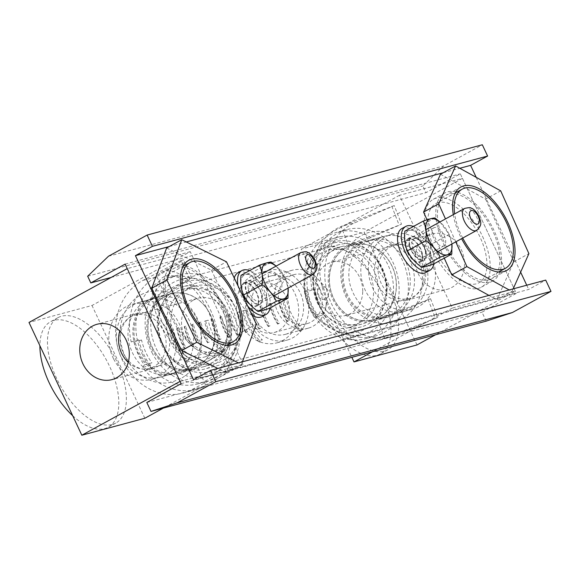 <?xml version="1.0" encoding="UTF-8"?>
<svg xmlns="http://www.w3.org/2000/svg" width="580" height="580" viewBox="0 0 580 580"><rect width="100%" height="100%" fill="white"/><g stroke="black" fill="none" stroke-linecap="round" stroke-linejoin="round"><path stroke-width="0.43" stroke-dasharray="2.9 2.17" d="M243.477 296.402A13.275 6.771 -118.7 0 1 243.781 282.96A13.275 6.771 -118.7 0 1 256.099 291.349A13.275 6.771 -118.7 0 1 256.534 306.24A13.275 6.771 -118.7 0 1 243.477 296.402M252.148 315.361A25.049 12.782 -118.7 0 1 237.554 297.997A25.049 12.782 -118.7 0 1 234.276 278.067M238.126 272.636A25.049 12.782 -118.7 0 1 261.363 288.463A25.049 12.782 -118.7 0 1 262.189 316.571M247.254 294.328A13.275 6.771 -118.7 0 1 247.558 280.887A13.275 6.771 -118.7 0 1 259.876 289.275A13.275 6.771 -118.7 0 1 260.311 304.174A13.275 6.771 -118.7 0 1 247.254 294.328M247.645 305.964A25.049 12.782 -118.7 0 1 241.338 295.923A25.049 12.782 -118.7 0 1 238.01 285.853M249.588 270.613A25.049 12.782 -118.7 0 1 270.062 307.987M407.29 252.271A13.275 6.771 -118.7 0 1 407.595 238.829A13.275 6.771 -118.7 0 1 419.913 247.218A13.275 6.771 -118.7 0 1 420.348 262.117A13.275 6.771 -118.7 0 1 407.29 252.271M401.933 228.506A25.049 12.782 -118.7 0 1 425.176 244.332A25.049 12.782 -118.7 0 1 426.003 272.44M411.068 250.205A13.275 6.771 -118.7 0 1 411.372 236.763A13.275 6.771 -118.7 0 1 423.69 245.151A13.275 6.771 -118.7 0 1 424.125 260.05A13.275 6.771 -118.7 0 1 411.068 250.205M413.402 226.49A25.049 12.782 -118.7 0 1 433.876 263.864M276.131 266.089L285.36 278.56L266.952 288.637C266.06 296.162 266.938 302.702 269.584 308.255M285.36 278.56L288.086 288.101A19.974 10.194 61.3 0 0 276.044 266.14M260.239 290.834A12.521 6.387 -118.7 0 1 255.36 303.144A12.521 6.387 -118.7 0 1 246.21 283.613A12.521 6.387 -118.7 0 1 260.239 290.834M243.883 295.235A19.974 10.194 61.3 0 0 266.256 306.755A19.974 10.194 61.3 0 0 251.662 275.601A19.974 10.194 61.3 0 0 243.883 295.235M260.087 290.609A10.353 5.285 -118.7 0 1 259.855 301.092A10.353 5.285 -118.7 0 1 250.248 294.553A10.353 5.285 -118.7 0 1 249.907 282.931A10.353 5.285 -118.7 0 1 260.087 290.609M280.307 279.538A10.353 5.285 -118.7 0 1 280.075 290.022A10.353 5.285 -118.7 0 1 269.888 282.344A10.353 5.285 -118.7 0 1 270.12 271.861A10.353 5.285 -118.7 0 1 280.307 279.538M266.952 288.644C260.435 284.135 255.679 278.639 252.677 272.165C247.015 274.18 243.136 275.232 241.041 275.297M271.085 262.08L252.677 272.165M439.945 221.966L449.174 234.429L430.766 244.513C424.248 240.004 419.492 234.516 416.491 228.034C410.828 230.057 406.95 231.101 404.854 231.173M449.174 234.429L451.9 243.977M433.398 264.125C430.751 258.579 429.874 252.039 430.766 244.513M451.892 243.984A19.974 10.194 61.3 0 0 439.858 222.017M424.052 246.71A12.521 6.387 -118.7 0 1 419.173 259.021A12.521 6.387 -118.7 0 1 410.024 239.489A12.521 6.387 -118.7 0 1 424.052 246.71M407.697 251.111A19.974 10.194 61.3 0 0 430.07 262.631A19.974 10.194 61.3 0 0 415.476 231.471A19.974 10.194 61.3 0 0 407.697 251.111M423.9 246.486A10.353 5.285 -118.7 0 1 423.668 256.969A10.353 5.285 -118.7 0 1 414.062 250.422A10.353 5.285 -118.7 0 1 413.721 238.808A10.353 5.285 -118.7 0 1 423.9 246.486M444.12 235.407A10.353 5.285 -118.7 0 1 443.881 245.891A10.353 5.285 -118.7 0 1 433.702 238.213A10.353 5.285 -118.7 0 1 433.934 227.73A10.353 5.285 -118.7 0 1 444.12 235.407M434.899 217.957L416.491 228.034M128.231 362.377A27.55 23.519 -105.1 0 0 149.51 368.351A27.55 23.519 -105.1 0 0 162.712 329.512A27.55 23.519 -105.1 0 0 135.176 315.143A27.55 23.519 -105.1 0 0 119.777 330.999M113.636 358.976A38.824 33.14 -105.1 0 0 152.438 379.233A38.824 33.14 -105.1 0 0 171.049 324.51A38.824 33.14 -105.1 0 0 132.24 304.261A38.824 33.14 -105.1 0 0 113.636 358.976M152.779 348.413A38.715 33.045 74.9 0 1 180.713 292.929A38.715 33.045 74.9 0 1 210.721 352.328A38.715 33.045 74.9 0 1 152.779 348.413M210.112 313.99A38.824 33.14 -105.1 0 0 171.303 293.734A38.824 33.14 -105.1 0 0 149.408 339.844A38.824 33.14 -105.1 0 0 191.501 368.713A38.824 33.14 -105.1 0 0 210.112 313.99M142.738 355.127A55.107 47.038 74.9 0 1 169.15 277.457A55.107 47.038 74.9 0 1 228.897 318.427A55.107 47.038 74.9 0 1 197.816 383.873A55.107 47.038 74.9 0 1 142.738 355.127M152.004 352.625A55.107 47.038 -105.1 0 0 207.075 381.379A55.107 47.038 -105.1 0 0 238.162 315.933A55.107 47.038 -105.1 0 0 178.415 274.964A55.107 47.038 -105.1 0 0 152.004 352.625M174.812 292.668A40.078 34.206 -105.1 0 0 161.189 341.606A40.078 34.206 -105.1 0 0 203.167 366.864A40.078 34.206 -105.1 0 0 225.772 319.268A40.078 34.206 -105.1 0 0 182.323 289.471A40.078 34.206 -105.1 0 0 174.812 292.668M187.412 289.275A40.078 34.206 -105.1 0 0 173.79 338.212A40.078 34.206 -105.1 0 0 215.767 363.471A40.078 34.206 -105.1 0 0 238.373 315.875A40.078 34.206 -105.1 0 0 194.923 286.078A40.078 34.206 -105.1 0 0 187.412 289.275M193.017 300.368A27.55 23.519 -105.1 0 0 183.65 334.015A27.55 23.519 -105.1 0 0 212.512 351.379A27.55 23.519 -105.1 0 0 225.721 312.548A27.55 23.519 -105.1 0 0 198.179 298.171A27.55 23.519 -105.1 0 0 193.017 300.368M402.563 244.68A27.55 23.519 74.9 0 1 425.502 270.193A27.55 23.519 74.9 0 1 409.088 298.424A27.55 23.519 74.9 0 1 379.211 277.943A27.55 23.519 74.9 0 1 394.755 245.217A27.55 23.519 74.9 0 1 402.563 244.68M401.012 310.068A38.824 33.14 74.9 0 1 368.692 274.115A38.824 33.14 74.9 0 1 391.826 234.335A38.824 33.14 74.9 0 1 402.832 233.573A38.824 33.14 74.9 0 1 435.152 269.533A38.824 33.14 74.9 0 1 412.017 309.314A38.824 33.14 74.9 0 1 401.012 310.068M361.956 320.486A38.715 33.045 -105.1 0 0 392.276 266.814A38.715 33.045 -105.1 0 0 334.341 259.738A38.715 33.045 -105.1 0 0 361.956 320.486M363.769 244.1A38.824 33.14 74.9 0 1 396.089 280.053A38.824 33.14 74.9 0 1 372.954 319.834A38.824 33.14 74.9 0 1 330.861 290.964A38.824 33.14 74.9 0 1 352.763 244.854A38.824 33.14 74.9 0 1 363.769 244.1M359.491 337.19A55.107 47.038 -105.1 0 0 375.115 336.117A55.107 47.038 -105.1 0 0 406.196 270.671A55.107 47.038 -105.1 0 0 346.449 229.694A55.107 47.038 -105.1 0 0 313.62 286.157A55.107 47.038 -105.1 0 0 359.491 337.19M350.233 339.684A55.107 47.038 74.9 0 1 304.355 288.651A55.107 47.038 74.9 0 1 337.183 232.188A55.107 47.038 74.9 0 1 396.938 273.165A55.107 47.038 74.9 0 1 365.849 338.611A55.107 47.038 74.9 0 1 350.233 339.684M386.142 289.63A40.078 34.206 74.9 0 1 361.942 324.097A40.078 34.206 74.9 0 1 318.485 294.299A40.078 34.206 74.9 0 1 341.091 246.703A40.078 34.206 74.9 0 1 386.142 289.63M373.542 293.023A40.078 34.206 74.9 0 1 349.341 327.49A40.078 34.206 74.9 0 1 305.885 297.692A40.078 34.206 74.9 0 1 328.49 250.096A40.078 34.206 74.9 0 1 373.542 293.023M362.717 291.704A27.55 23.519 74.9 0 1 346.086 315.397A27.55 23.519 74.9 0 1 316.209 294.908A27.55 23.519 74.9 0 1 331.753 262.189A27.55 23.519 74.9 0 1 339.561 261.652A27.55 23.519 74.9 0 1 362.717 291.704M166.634 247.986L211.374 270.091L226.49 261.812M216.978 353.06A47.589 24.28 61.3 0 0 219.363 352.06A47.589 24.28 61.3 0 0 217.797 298.656A47.589 24.28 61.3 0 0 173.637 268.583A47.589 24.28 61.3 0 0 174.022 319.761A47.589 24.28 61.3 0 0 216.978 353.06M211.374 270.091L241.244 332.427L226.374 372.664L217.812 368.43M241.244 332.427L256.36 324.147M242.44 361.797L241.483 364.385L238.438 362.877M226.374 372.664L241.483 364.385M440.488 174.239L485.598 199.143L500.707 190.863M488.012 280.038A47.589 24.28 61.3 0 0 491.55 278.748A47.589 24.28 61.3 0 0 489.977 225.344A47.589 24.28 61.3 0 0 445.817 195.264A47.589 24.28 61.3 0 0 445.694 245.427A47.589 24.28 61.3 0 0 488.012 280.038M485.598 199.143L513.786 261.913L496.879 299.773L488.947 295.394M444.273 258.173L427.039 219.805M453.292 214.658A47.589 24.28 61.3 0 0 461.586 238.67M513.786 261.913L528.902 253.634M513.162 288.876L511.988 291.493L509.189 289.949M496.879 299.773L511.988 291.493M455.778 241.853L445.483 218.936M307.248 323.611A25.382 21.663 -105.1 0 0 321.146 293.357A25.382 21.663 -105.1 0 0 293.683 274.695A25.382 21.663 -105.1 0 0 279.364 304.833A25.382 21.663 -105.1 0 0 306.885 323.705A25.382 21.663 -105.1 0 0 307.248 323.611M260.507 283.635A25.382 21.663 74.9 0 1 260.869 283.533A25.382 21.663 74.9 0 1 288.332 302.195A25.382 21.663 74.9 0 1 274.427 332.449A25.382 21.663 74.9 0 1 274.072 332.55A25.382 21.663 74.9 0 1 246.609 313.882A25.382 21.663 74.9 0 1 260.507 283.635M324.735 299.287A6.445 5.503 -105.1 0 0 328.389 295.06A6.445 5.503 -105.1 0 0 326.663 288.666A6.445 5.503 -105.1 0 0 319.507 287.789A6.445 5.503 -105.1 0 0 318.072 295.677A6.445 5.503 -105.1 0 0 324.735 299.287M277.414 342.715A36.069 30.784 -105.1 0 0 297.17 299.722A36.069 30.784 -105.1 0 0 258.144 273.202A36.069 30.784 -105.1 0 0 237.8 316.035A36.069 30.784 -105.1 0 0 276.906 342.852A36.069 30.784 -105.1 0 0 277.414 342.715M287.492 339.996A36.069 30.784 -105.1 0 0 307.248 297.004A36.069 30.784 -105.1 0 0 268.221 270.483A36.069 30.784 -105.1 0 0 247.877 313.316A36.069 30.784 -105.1 0 0 286.984 340.141A36.069 30.784 -105.1 0 0 287.492 339.996M285.846 334.218A30.058 25.658 -105.1 0 0 302.31 298.388A30.058 25.658 -105.1 0 0 269.787 276.29A30.058 25.658 -105.1 0 0 252.829 311.982A30.058 25.658 -105.1 0 0 285.425 334.334A30.058 25.658 -105.1 0 0 285.846 334.218M308.524 328.106A30.058 25.658 -105.1 0 0 325.554 308.379A30.058 25.658 -105.1 0 0 317.528 278.567A30.058 25.658 -105.1 0 0 292.465 270.178A30.058 25.658 -105.1 0 0 275.514 305.87A30.058 25.658 -105.1 0 0 308.103 328.222A30.058 25.658 -105.1 0 0 308.524 328.106M144.326 364.9L142.789 367.423A60.117 51.308 -105.1 0 0 197.04 389.267A60.117 51.308 -105.1 0 0 205.929 385.801L197.751 367.611L224.525 350.813L222.06 351.473L183.889 371.345L197.751 367.611A40.078 34.206 -105.1 0 1 191.828 369.924A40.078 34.206 -105.1 0 1 149.488 343.672A40.078 34.206 -105.1 0 1 165.053 294.836L156.883 276.645A60.117 51.308 -105.1 0 0 131.189 341.852L133.973 342.091A57 48.647 -105.1 0 0 144.326 364.9L151.887 362.863L150.35 365.385L142.789 367.423M150.35 365.385A60.117 51.308 74.9 0 1 138.743 339.822L141.535 340.054A57 48.647 -105.1 0 0 151.887 362.863M141.535 340.054L133.973 342.091M151.191 298.57L165.053 294.836L191.828 278.037L189.363 278.704L151.191 298.57A40.078 34.206 -105.1 0 0 135.626 347.406A40.078 34.206 -105.1 0 0 177.966 373.658A40.078 34.206 -105.1 0 0 183.889 371.345M189.363 278.704L181.185 260.507L143.021 280.379A60.117 51.308 -105.1 0 0 119.661 353.633A60.117 51.308 -105.1 0 0 183.178 393.001A60.117 51.308 -105.1 0 0 192.067 389.535L230.238 369.663L222.06 351.473M138.743 339.822L131.189 341.852M143.021 280.379L156.883 276.645L183.65 259.847L181.185 260.507M191.828 278.037L183.65 259.847M230.238 369.663L232.696 369.003L205.929 385.801L192.067 389.535M232.696 369.003L224.525 350.813M314.635 289.435L311.851 288.978A60.117 51.308 74.9 0 1 341.076 226.454L348.341 245.086L401.505 224.199L362.203 241.352L348.341 245.086A40.078 34.206 74.9 0 0 330.556 293.676A40.078 34.206 74.9 0 0 373.281 321.044A40.078 34.206 74.9 0 0 377.377 319.602L384.641 338.234A60.117 51.308 74.9 0 1 378.493 340.395A60.117 51.308 74.9 0 1 321.98 315.252L323.669 312.874A57 48.647 74.9 0 1 314.635 289.435L307.074 291.472L304.29 291.015L311.851 288.978M304.29 291.015A60.117 51.308 -105.1 0 0 314.418 317.289L316.114 314.911A57 48.647 74.9 0 1 307.074 291.472M316.114 314.911L323.669 312.874M391.239 315.868L377.377 319.602L430.548 298.714L391.239 315.868A40.078 34.206 74.9 0 1 387.143 317.311A40.078 34.206 74.9 0 1 344.418 289.942A40.078 34.206 74.9 0 1 362.203 241.352M430.548 298.714L437.806 317.347L398.503 334.5A60.117 51.308 74.9 0 1 392.355 336.661A60.117 51.308 74.9 0 1 328.265 295.611A60.117 51.308 74.9 0 1 354.938 222.72L394.248 205.567L401.505 224.199M314.418 317.289L321.98 315.252M398.503 334.5L384.641 338.234L437.806 317.347M428.084 299.382L435.341 318.007M394.248 205.567L341.076 226.454L354.938 222.72M391.783 206.233L399.04 224.859M193.524 379.712L528.713 289.42L545.715 280.104M486.192 321.132L482.002 312.178L516.323 293.379L460.324 173.833L426.003 192.632L422.863 185.933L443.685 165.938L482.321 144.775M146.812 402.462L482.002 312.178M181.134 383.663L516.323 293.379M482.546 236.43A50.097 25.556 -118.7 0 1 481.414 287.151A50.097 25.556 -118.7 0 1 434.927 255.497A50.097 25.556 -118.7 0 1 433.282 199.281A50.097 25.556 -118.7 0 1 482.546 236.43M210.366 309.742A50.097 25.556 -118.7 0 1 209.235 360.47A50.097 25.556 -118.7 0 1 162.748 328.809A50.097 25.556 -118.7 0 1 161.095 272.6A50.097 25.556 -118.7 0 1 210.366 309.742M125.135 264.118L460.324 173.833M111.171 277.436L426.003 192.632M87.674 276.225L422.863 185.933M108.496 256.23L443.685 165.938M169.287 246.529L186.289 241.947M443.229 172.738L459.795 168.272M407.667 252.169A12.521 6.387 61.3 0 0 419.985 261.457A12.521 6.387 61.3 0 0 420.268 248.776A12.521 6.387 61.3 0 0 407.95 239.489A12.521 6.387 61.3 0 0 407.667 252.169M243.854 296.3A12.521 6.387 61.3 0 0 256.171 305.587A12.521 6.387 61.3 0 0 256.454 292.9A12.521 6.387 61.3 0 0 244.137 283.62A12.521 6.387 61.3 0 0 243.854 296.3M443.483 243.796A50.097 25.556 61.3 0 0 492.753 280.945A50.097 25.556 61.3 0 0 493.885 230.216A50.097 25.556 61.3 0 0 444.613 193.067A50.097 25.556 61.3 0 0 443.483 243.796M171.296 317.115A50.097 25.556 61.3 0 0 220.567 354.257A50.097 25.556 61.3 0 0 221.705 303.536A50.097 25.556 61.3 0 0 172.434 266.387A50.097 25.556 61.3 0 0 171.296 317.115M476.209 177.335L520.63 272.158M526.741 285.215L528.713 289.42M246.246 332.173L245.826 332.688L247.508 331.84L246.246 332.173A50.097 42.76 74.9 0 1 238.083 312.149L239.344 311.808A50.097 42.76 -105.1 0 0 247.508 331.84M238.083 312.149L239.344 311.808M185.535 286.129A42.579 36.344 74.9 0 1 229.484 319.892A42.579 36.344 74.9 0 1 205.081 368.945A42.579 36.344 74.9 0 1 158.913 337.285A42.579 36.344 74.9 0 1 182.932 286.716A42.579 36.344 74.9 0 1 185.535 286.129M341.787 244.042A42.579 36.344 74.9 0 1 385.736 277.798A42.579 36.344 74.9 0 1 361.333 326.859A42.579 36.344 74.9 0 1 315.165 295.191A42.579 36.344 74.9 0 1 339.184 244.622A42.579 36.344 74.9 0 1 341.787 244.042M184.041 278.77A50.097 42.76 74.9 0 1 235.741 318.493A50.097 42.76 74.9 0 1 207.038 376.202A50.097 42.76 74.9 0 1 152.721 338.952A50.097 42.76 74.9 0 1 180.975 279.458A50.097 42.76 74.9 0 1 184.041 278.77M340.293 236.683A50.097 42.76 74.9 0 1 391.993 276.399A50.097 42.76 74.9 0 1 363.29 334.109A50.097 42.76 74.9 0 1 308.973 296.858A50.097 42.76 74.9 0 1 337.226 237.365A50.097 42.76 74.9 0 1 340.293 236.683M229.267 314.527A50.097 42.76 74.9 0 0 237.423 334.551L238.685 334.211A50.097 42.76 -105.1 0 1 230.521 314.186L228.665 314.606L230.521 314.186M220.444 316.905A50.097 42.76 74.9 0 0 228.6 336.929L229.861 336.589A50.097 42.76 -105.1 0 1 221.705 316.564L219.849 316.985L221.705 316.564M211.62 319.275A50.097 42.76 74.9 0 0 219.784 339.307L221.045 338.966A50.097 42.76 -105.1 0 1 212.882 318.942L211.026 319.355L212.882 318.942M279.205 301.071A50.097 42.76 74.9 0 0 287.368 321.102L288.623 320.762A50.097 42.76 -105.1 0 1 280.466 300.737L278.625 301.15L280.466 300.737M269.881 303.587A50.097 42.76 74.9 0 0 278.045 323.611L279.299 323.27A50.097 42.76 -105.1 0 1 271.143 303.246L269.301 303.659L271.143 303.246M260.558 306.095A50.097 42.76 74.9 0 0 268.714 326.127L269.976 325.786A50.097 42.76 -105.1 0 1 261.819 305.762L259.978 306.175L261.819 305.762M251.234 308.611A50.097 42.76 74.9 0 0 259.39 328.635L260.652 328.294A50.097 42.76 -105.1 0 1 252.488 308.27L250.654 308.683L252.488 308.27M199.767 322.473A50.097 42.76 74.9 0 0 207.93 342.497L209.155 342.164A50.097 42.76 -105.1 0 1 200.999 322.139L199.389 322.516L200.999 322.139M192.212 324.51A50.097 42.76 74.9 0 0 200.368 344.535L201.594 344.201A50.097 42.76 -105.1 0 1 193.437 324.176L191.828 324.553L193.437 324.176M184.65 326.547A50.097 42.76 74.9 0 0 192.806 346.572L194.039 346.238A50.097 42.76 -105.1 0 1 185.875 326.214L184.266 326.591L185.875 326.214M177.088 328.584A50.097 42.76 74.9 0 0 185.245 348.609L186.477 348.275A50.097 42.76 -105.1 0 1 178.314 328.251L176.704 328.621L178.314 328.251M283.823 299.831A50.097 42.76 74.9 0 0 300.085 329.599L302.608 328.918A50.097 42.76 -105.1 0 1 286.339 299.149L282.627 299.99L286.339 299.149M243.499 310.692A50.097 42.76 74.9 0 0 259.76 340.46L262.283 339.779A50.097 42.76 -105.1 0 1 246.021 310.017L242.302 310.851L246.021 310.017M205.697 320.878A50.097 42.76 74.9 0 0 221.959 350.646L224.482 349.965A50.097 42.76 -105.1 0 1 208.213 320.196L204.501 321.037L208.213 320.196M170.411 330.382A50.097 42.76 74.9 0 0 186.673 360.151L189.196 359.469A50.097 42.76 -105.1 0 1 172.934 329.701L169.215 330.542L172.934 329.701M186.673 360.151A2.501 0.761 133.3 0 0 186.216 361.63A2.501 0.761 133.3 0 0 189.196 359.469M221.959 350.646A2.501 0.761 133.3 0 0 221.502 352.125A2.501 0.761 133.3 0 0 224.482 349.965M259.76 340.46A2.501 0.761 133.3 0 0 259.303 341.946A2.501 0.761 133.3 0 0 262.283 339.779M300.085 329.599A2.501 0.761 133.3 0 0 299.628 331.079A2.501 0.761 133.3 0 0 302.608 328.918M185.245 348.609L186.477 348.275M192.806 346.572L194.039 346.238M200.368 344.535L201.594 344.201M207.93 342.497L209.155 342.164M259.39 328.635L258.985 329.135L260.652 328.294M268.714 326.127L268.308 326.627L269.976 325.786M278.045 323.611L277.639 324.111L279.299 323.27M287.368 321.102L286.962 321.603L288.623 320.762M219.784 339.307L219.363 339.815L221.045 338.966M228.6 336.929L228.186 337.444L229.861 336.589M237.423 334.551L237.002 335.066L238.685 334.211M123.235 352.915A28.666 24.469 -105.1 0 0 152.315 368.75A28.666 24.469 -105.1 0 0 168.49 334.704A28.666 24.469 -105.1 0 0 137.402 313.388A28.666 24.469 -105.1 0 0 123.235 352.915M180.076 381.408L243.078 364.436L190.255 251.662L92.002 305.479L29 322.451M190.255 251.662L127.245 268.627M112.274 424.488A60.117 30.667 61.3 0 0 115.797 423.074A60.117 30.667 61.3 0 0 113.818 355.62A60.117 30.667 61.3 0 0 58.036 317.63A60.117 30.667 61.3 0 0 58.29 381.814A60.117 30.667 61.3 0 0 112.274 424.488M144.833 418.252L92.002 305.479M204.182 357.135A45.088 23.004 61.3 0 0 206.828 356.076A45.088 23.004 61.3 0 0 205.335 305.486A45.088 23.004 61.3 0 0 163.502 276.993A45.088 23.004 61.3 0 0 163.698 325.133A45.088 23.004 61.3 0 0 204.182 357.135M183.918 369.917A38.824 33.14 -105.1 0 0 198.345 322.56A38.824 33.14 -105.1 0 0 157.448 297.467A38.824 33.14 -105.1 0 0 135.546 343.577A38.824 33.14 -105.1 0 0 177.639 372.447A38.824 33.14 -105.1 0 0 183.918 369.917M243.078 364.436L163.415 408.074M166.279 374.673A38.824 33.14 -105.1 0 0 180.706 327.316A38.824 33.14 -105.1 0 0 139.802 302.224A38.824 33.14 -105.1 0 0 117.907 348.326A38.824 33.14 -105.1 0 0 160 377.196A38.824 33.14 -105.1 0 0 166.279 374.673M72.689 415.708A60.117 30.667 61.3 0 0 104.719 428.627A60.117 30.667 61.3 0 0 108.243 427.213A60.117 30.667 61.3 0 0 106.256 359.76A60.117 30.667 61.3 0 0 50.482 321.769A60.117 30.667 61.3 0 0 39.897 345.702M418.1 273.485A28.666 24.469 -105.1 0 0 447.18 289.318A28.666 24.469 -105.1 0 0 463.355 255.273A28.666 24.469 -105.1 0 0 432.267 233.957A28.666 24.469 -105.1 0 0 418.1 273.485M377.776 284.345A28.666 24.469 74.9 0 1 391.942 244.818A28.666 24.469 74.9 0 1 423.03 266.14A28.666 24.469 74.9 0 1 406.855 300.179A28.666 24.469 74.9 0 1 377.776 284.345M515.265 291.117L462.434 178.343L399.432 195.315L452.255 308.089L515.265 291.117L435.602 334.762M452.255 308.089L372.592 351.734M417.013 344.94L364.189 232.16L301.18 249.132L351.857 357.316M462.434 178.343L364.189 232.16M333.739 242.904A60.117 30.667 61.3 0 0 330.216 244.311A60.117 30.667 61.3 0 0 332.202 311.772A60.117 30.667 61.3 0 0 387.976 349.762A60.117 30.667 61.3 0 0 387.723 285.57A60.117 30.667 61.3 0 0 333.739 242.904M462.702 238.054A45.088 23.004 -118.7 0 1 454.669 213.897M438.328 202.616A45.088 23.004 61.3 0 0 435.689 203.674A45.088 23.004 61.3 0 0 437.175 254.265A45.088 23.004 61.3 0 0 479.007 282.757A45.088 23.004 61.3 0 0 478.812 234.617A45.088 23.004 61.3 0 0 438.328 202.616M360.339 243.651A38.824 33.14 74.9 0 1 366.625 241.12A38.824 33.14 74.9 0 1 408.719 269.99A38.824 33.14 74.9 0 1 386.816 316.1A38.824 33.14 74.9 0 1 345.919 291.008A38.824 33.14 74.9 0 1 360.339 243.651M399.432 195.315L301.18 249.132M377.986 238.902A38.824 33.14 74.9 0 1 384.264 236.372A38.824 33.14 74.9 0 1 426.358 265.241A38.824 33.14 74.9 0 1 404.463 311.351A38.824 33.14 74.9 0 1 363.558 286.252A38.824 33.14 74.9 0 1 377.986 238.902M326.185 247.044A60.117 30.667 61.3 0 0 322.661 248.45A60.117 30.667 61.3 0 0 324.64 315.911A60.117 30.667 61.3 0 0 380.422 353.901A60.117 30.667 61.3 0 0 380.168 289.71A60.117 30.667 61.3 0 0 326.185 247.044M300.824 252.568A12.521 6.387 -118.7 0 1 313.135 261.856A12.521 6.387 -118.7 0 1 312.852 274.536M464.631 208.438A12.521 6.387 -118.7 0 1 476.948 217.725A12.521 6.387 -118.7 0 1 476.666 230.412M256.534 306.24L260.311 304.174M243.781 282.96L247.558 280.887M420.348 262.117L424.125 260.05M407.595 238.829L411.372 236.763M259.855 301.092L280.075 290.022M249.907 282.931L270.12 271.861M423.668 256.969L443.881 245.891M413.721 238.808L433.934 227.73M152.438 379.233L191.501 368.713M132.24 304.261L171.303 293.734M197.816 383.873L207.075 381.379M169.15 277.457L178.415 274.964M203.167 366.864L215.767 363.471M182.323 289.471L194.923 286.078M149.51 368.351L212.512 351.379M135.176 315.143L198.179 298.171M391.826 234.335L352.763 244.854M412.017 309.314L372.954 319.834M346.449 229.694L337.183 232.188M375.115 336.117L365.849 338.611M341.091 246.703L328.49 250.096M361.942 324.097L349.341 327.49M394.755 245.217L331.753 262.189M409.088 298.424L346.086 315.397M188.754 260.304L173.637 268.583M234.48 343.781L219.363 352.06M460.933 186.985L445.817 195.264M506.659 270.469L491.55 278.748M274.072 332.55L306.885 323.705M260.869 283.533L293.683 274.695M276.906 342.852L286.984 340.141M258.144 273.202L268.221 270.483M285.425 334.334L308.103 328.222M269.787 276.29L292.465 270.178M326.663 288.666L317.528 278.567M328.389 295.06L325.554 308.379M194.155 371.78C199.955 373.034 205.654 372.925 211.25 371.432C233.196 366.197 245.731 337.915 237.459 313.765C230.768 290.841 207.234 275.464 187.014 281.459C174.326 285.28 165.583 293.966 160.791 307.523C157.571 317.557 157.506 327.867 160.595 338.437C166.576 356.279 177.763 367.394 194.155 371.78M195.881 363.95C212.389 367.858 228.259 355.555 231.224 337.56C233.551 318.42 227.258 303.565 212.338 293.016C204.812 288.536 197.207 287.231 189.508 289.094C179.626 291.812 172.644 298.642 168.555 309.582C165.387 319.145 165.626 328.969 169.258 339.061C174.834 352.567 183.701 360.861 195.881 363.95M340.808 332.275C346.601 333.536 352.299 333.42 357.904 331.934C379.849 326.692 392.377 298.41 384.112 274.26C377.421 251.343 353.887 235.966 333.667 241.962C311.946 247.152 299.396 274.935 307.248 298.939C313.229 316.774 324.416 327.888 340.808 332.275M342.526 324.445C359.042 328.352 374.912 316.056 377.877 298.062C380.204 278.915 373.911 264.067 358.991 253.511C351.465 249.037 343.86 247.732 336.161 249.588C326.279 252.307 319.29 259.137 315.208 270.077C312.04 279.64 312.279 289.471 315.911 299.563C321.48 313.062 330.353 321.356 342.526 324.445M177.937 370.99C185.81 366.074 190.82 358.368 192.959 347.884C194.38 339.945 193.648 332.043 190.762 324.184C185.44 308.277 168.243 294.807 150.387 299.635C131.29 304.877 123.127 330.709 130.884 349.058C134.364 358.193 139.852 365.175 147.356 369.996C157.956 376.217 168.149 376.55 177.937 370.99M182.084 377.848C204.189 364.457 206.748 331.165 193.872 312.344C182.149 294.93 167.112 288.071 148.756 291.769C128.035 296.779 115.413 322.386 121.525 345.738C126.795 370.439 151.605 388.158 172.992 381.741L182.084 377.848M398.786 311.504C406.66 306.581 411.662 298.881 413.808 288.398C415.222 280.452 414.49 272.556 411.611 264.69C406.29 248.784 389.093 235.313 371.229 240.149C352.14 245.391 343.976 271.223 351.734 289.565C355.214 298.707 360.702 305.689 368.206 310.503C378.798 316.731 388.999 317.064 398.786 311.504M402.933 318.362C425.038 304.964 427.598 271.679 414.722 252.858C402.998 235.444 387.955 228.585 369.605 232.283C348.877 237.292 336.255 262.899 342.374 286.252C347.645 310.952 372.447 328.664 393.834 322.248L402.933 318.362M183.178 393.001L197.04 389.267M177.966 373.658L191.828 369.924M392.355 336.661L378.493 340.395M387.143 317.311L373.281 321.044M209.235 360.47L220.567 354.257M161.095 272.6L172.434 266.387M481.414 287.151L492.753 280.945M433.282 199.281L444.613 193.067M256.171 305.587L274.151 295.735M244.137 283.62L262.117 273.767M419.985 261.457L437.965 251.611M407.95 239.489L425.93 229.644M245.826 332.688C241.787 326.446 239.011 319.631 237.488 312.228M339.184 244.622L182.932 286.716M361.333 326.859L205.081 368.945M337.226 237.365L180.975 279.458M363.29 334.109L207.038 376.202M186.216 361.63C177.502 353.249 171.84 342.889 169.215 330.542M221.502 352.125C212.787 343.744 207.118 333.384 204.501 321.037M259.303 341.946C250.589 333.565 244.927 323.198 242.302 310.851M299.628 331.079C290.913 322.705 285.244 312.337 282.627 299.99M184.998 348.971C180.982 342.765 178.219 335.979 176.704 328.621M192.56 346.934C188.543 340.728 185.781 333.942 184.266 326.591M200.122 344.897C196.105 338.691 193.343 331.912 191.828 324.553M207.683 342.86C203.667 336.654 200.898 329.875 199.389 322.516M258.985 329.135C254.946 322.9 252.169 316.078 250.654 308.683M268.308 326.627C264.277 320.385 261.5 313.57 259.978 306.175M277.639 324.111C273.601 317.876 270.824 311.054 269.301 303.659M286.962 321.603C282.924 315.361 280.147 308.546 278.625 301.15M219.363 339.815C215.325 333.58 212.548 326.757 211.026 319.355M228.186 337.444C224.148 331.202 221.364 324.38 219.849 316.985M237.002 335.066C232.964 328.824 230.188 322.001 228.665 314.606M137.402 313.388L97.085 324.249M152.315 368.75L111.998 379.61M206.828 356.076L226.461 345.317M163.502 276.993L183.135 266.235M160 377.196L177.639 372.447M139.802 302.224L157.448 297.467M58.036 317.63L50.482 321.769M115.797 423.074L108.243 427.213M406.855 300.179L447.18 289.318M391.942 244.818L432.267 233.957M479.007 282.757L498.64 272.005M435.689 203.674L455.322 192.923M384.264 236.372L366.625 241.12M404.463 311.351L386.816 316.1M330.216 244.311L322.661 248.45M387.976 349.762L380.422 353.901"/><path stroke-width="0.87" d="M234.276 278.067A25.049 12.782 -118.7 0 1 238.126 272.636L241.904 270.563A25.049 12.782 -118.7 0 1 249.588 270.613M270.062 307.987A25.049 12.782 -118.7 0 1 265.966 314.498L262.189 316.571A25.049 12.782 -118.7 0 1 252.148 315.361M238.01 285.853A25.049 12.782 -118.7 0 1 241.904 270.563M265.966 314.498A25.049 12.782 -118.7 0 1 247.645 305.964M433.876 263.864A25.049 12.782 -118.7 0 1 429.78 270.374L426.003 272.44A25.049 12.782 -118.7 0 1 401.367 253.866A25.049 12.782 -118.7 0 1 401.933 228.506L405.717 226.439A25.049 12.782 -118.7 0 1 413.402 226.49M429.78 270.374A25.049 12.782 -118.7 0 1 405.145 251.8A25.049 12.782 -118.7 0 1 405.717 226.439M276.044 266.14A19.974 10.194 61.3 0 0 263.421 265.43A19.974 10.194 61.3 0 0 265.046 283.649A19.974 10.194 61.3 0 0 280.452 298.983A19.974 10.194 61.3 0 0 288.079 288.108L287.992 298.171L269.584 308.255C263.922 310.271 260.043 311.315 257.948 311.387L276.348 301.303C273.376 294.857 268.62 289.362 262.08 284.831C262.979 277.334 262.095 270.802 259.449 265.219C265.089 263.204 268.968 262.16 271.085 262.08L276.131 266.089M287.992 298.171C285.896 298.243 282.01 299.287 276.348 301.303M262.08 284.831L243.673 294.908C246.645 301.361 251.401 306.856 257.948 311.387M259.449 265.219L241.041 275.297C240.142 282.793 241.019 289.326 243.673 294.908M451.9 243.977L451.805 254.047L433.398 264.125C427.736 266.148 423.857 267.192 421.762 267.264L440.162 257.179C437.189 250.734 432.434 245.238 425.894 240.7C426.786 233.211 425.909 226.671 423.262 221.089C428.903 219.081 432.782 218.029 434.899 217.957L439.945 221.966M451.805 254.047C449.71 254.112 445.824 255.164 440.162 257.179M439.858 222.017A19.974 10.194 61.3 0 0 427.235 221.299A19.974 10.194 61.3 0 0 428.859 239.518A19.974 10.194 61.3 0 0 444.265 254.852A19.974 10.194 61.3 0 0 451.892 243.984M425.894 240.7L407.486 250.785C410.459 257.237 415.215 262.726 421.762 267.264M423.262 221.089L404.854 231.173C403.955 238.663 404.833 245.202 407.486 250.785M119.777 330.999A27.55 23.519 -105.1 0 0 128.231 362.377M217.812 368.43L181.627 350.559L151.757 288.216L166.634 247.986L181.743 239.707L226.49 261.812L256.36 324.147L242.44 361.797M232.094 344.781A47.589 24.28 61.3 0 0 234.48 343.781A47.589 24.28 61.3 0 0 232.913 290.377A47.589 24.28 61.3 0 0 188.754 260.304A47.589 24.28 61.3 0 0 189.138 311.474A47.589 24.28 61.3 0 0 232.094 344.781M238.438 362.877L196.743 342.28L166.873 279.937L181.743 239.707M181.627 350.559L196.743 342.28M151.757 288.216L166.873 279.937M427.039 219.805L423.581 212.099L440.488 174.239L455.604 165.96L500.707 190.863L528.902 253.634L513.162 288.876M488.947 295.394L451.769 274.869L444.273 258.173M461.586 238.67A47.589 24.28 61.3 0 0 503.128 271.759A47.589 24.28 61.3 0 0 506.659 270.469A47.589 24.28 61.3 0 0 505.093 217.065A47.589 24.28 61.3 0 0 460.933 186.985A47.589 24.28 61.3 0 0 453.292 214.658M509.189 289.949L466.885 266.59L455.778 241.853M451.769 274.869L466.885 266.59M445.483 218.936L438.69 203.819L455.604 165.96M423.581 212.099L438.69 203.819M90.814 282.924L87.674 276.225L108.496 256.23L147.139 235.06L152.417 246.34L135.416 255.657L193.524 379.712L210.533 370.395L545.715 280.104L551 291.385L512.365 312.548L486.192 321.132L151.003 411.423L146.812 402.462L181.134 383.663L125.135 264.118L90.814 282.924L111.171 277.436M210.533 370.395L215.811 381.676L551 291.385M215.811 381.676L177.175 402.839L512.365 312.548M177.175 402.839L151.003 411.423M147.139 235.06L482.321 144.775L487.606 156.049L470.598 165.365L476.209 177.335M152.417 246.34L487.606 156.049M135.416 255.657L169.287 246.529M186.289 241.947L443.229 172.738M459.795 168.272L470.598 165.365M520.63 272.158L526.741 285.215M82.911 363.776A28.666 24.469 74.9 0 1 97.085 324.249A28.666 24.469 74.9 0 1 128.166 345.564A28.666 24.469 74.9 0 1 111.998 379.61A28.666 24.469 74.9 0 1 82.911 363.776M81.831 435.225L180.076 381.408L127.245 268.627L29 322.451L81.831 435.225L144.833 418.252L163.415 408.074M230.637 342.642A45.088 23.004 -118.7 0 1 190.146 310.641A45.088 23.004 -118.7 0 1 189.957 262.501A45.088 23.004 -118.7 0 1 231.79 290.993A45.088 23.004 -118.7 0 1 233.276 341.584A45.088 23.004 -118.7 0 1 230.637 342.642M39.897 345.702A60.117 30.667 61.3 0 0 72.689 415.708M372.592 351.734L354.01 361.913L417.013 344.94L435.602 334.762M351.857 357.316L354.01 361.913M454.669 213.897A45.088 23.004 -118.7 0 1 462.137 189.181A45.088 23.004 -118.7 0 1 464.776 188.13A45.088 23.004 -118.7 0 1 505.267 220.132A45.088 23.004 -118.7 0 1 505.455 268.272A45.088 23.004 -118.7 0 1 462.702 238.054M314.396 260.464A7.511 3.835 -118.7 0 1 311.474 267.851A7.511 3.835 -118.7 0 1 305.979 256.128A7.511 3.835 -118.7 0 1 314.396 260.464M312.852 274.536A12.521 6.387 -118.7 0 1 301.238 266.619A12.521 6.387 -118.7 0 1 300.824 252.568C304.899 251.618 307.037 251.524 307.255 252.271C309.72 252.837 312.359 255.548 315.157 260.406C316.339 265.176 319.529 268.431 312.852 274.536L274.151 295.735M478.21 216.34A7.511 3.835 -118.7 0 1 475.288 223.728A7.511 3.835 -118.7 0 1 469.793 212.005A7.511 3.835 -118.7 0 1 478.21 216.34M476.666 230.412A12.521 6.387 -118.7 0 1 465.044 222.495A12.521 6.387 -118.7 0 1 464.631 208.438C468.712 207.495 470.851 207.393 471.069 208.148C473.534 208.713 476.165 211.424 478.971 216.282C480.153 221.052 483.343 224.308 476.666 230.412L437.965 251.611M262.117 273.767L300.824 252.568M425.93 229.644L464.631 208.438M226.461 345.317L233.276 341.584M183.135 266.235L189.957 262.501M498.64 272.005L505.455 268.272M455.322 192.923L462.137 189.181"/></g></svg>
